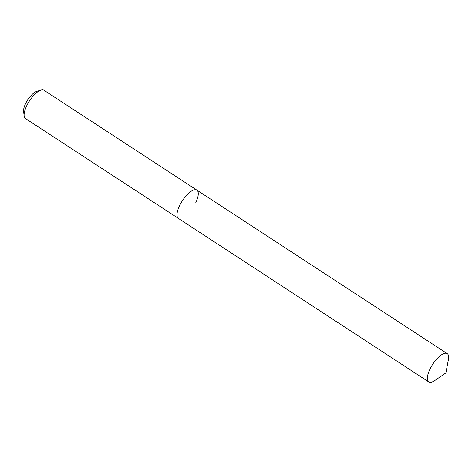 <?xml version="1.0" encoding="UTF-8"?>
<svg xmlns="http://www.w3.org/2000/svg" width="472" height="472" viewBox="0 0 472 472"><rect width="100%" height="100%" fill="white"/><g stroke="black" fill="none" stroke-linecap="round" stroke-linejoin="round"><path stroke-width="0.71" d="M195.656 202.936A16.898 6.331 123.1 0 0 196.877 190.122L43.984 90.258A16.898 6.331 123.1 0 0 41.058 90.069L36.804 91.332A13.198 4.944 123.1 0 0 25.612 103.575A13.198 4.944 123.1 0 0 23.6 111.551L24.155 115.953A16.898 6.331 123.1 0 0 25.506 118.555L428.759 381.931A16.898 6.331 123.1 0 0 434.724 380.585L445.881 372.933L448.4 359.64A16.898 6.331 123.1 0 0 447.238 353.64A16.898 6.331 123.1 0 0 429.98 369.116A16.898 6.331 123.1 0 0 428.759 381.931M41.058 90.069A16.898 6.331 123.1 0 0 26.727 105.74A16.898 6.331 123.1 0 0 24.155 115.953M196.877 190.122A16.898 6.331 123.1 0 0 179.62 205.603A16.898 6.331 123.1 0 0 178.398 218.412A16.898 6.331 123.1 0 1 179.62 205.603A16.898 6.331 123.1 0 1 196.877 190.122L447.238 353.64"/></g></svg>
